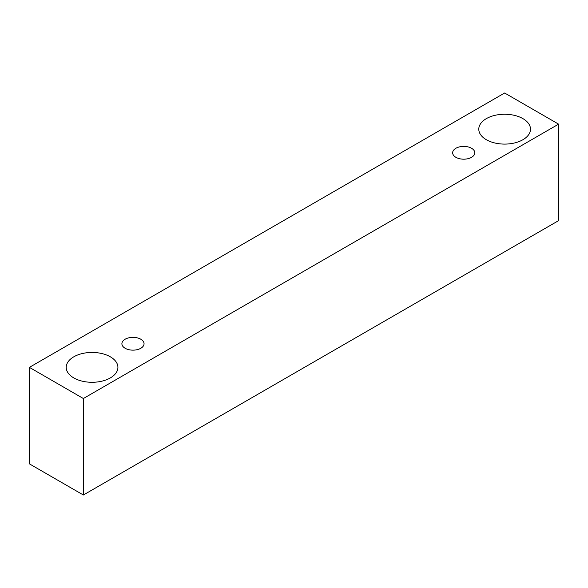 <?xml version="1.0" encoding="UTF-8"?>
<svg xmlns="http://www.w3.org/2000/svg" width="588" height="588" viewBox="0 0 588 588"><rect width="100%" height="100%" fill="white"/><g stroke="black" fill="none" stroke-linecap="round" stroke-linejoin="round"><path stroke-width="0.88" d="M455.891 148.272A11.076 6.394 180 0 1 467.967 146.882A11.076 6.394 180 0 1 474.803 152.792A11.076 6.394 180 0 1 463.726 159.186A11.076 6.394 180 0 1 452.65 152.792A11.076 6.394 180 0 1 455.891 148.272M83.364 495.008L558.6 220.632L558.6 124.149L504.636 92.992L29.4 367.368L83.364 398.524L83.364 495.008L29.4 463.851L29.4 367.368M486.357 118.622A25.85 14.921 180 0 1 514.529 115.388A25.85 14.921 180 0 1 530.486 129.176A25.85 14.921 180 0 1 504.636 144.097A25.85 14.921 180 0 1 478.786 129.176A25.85 14.921 180 0 1 486.357 118.622M73.787 356.813A25.85 14.921 180 0 1 101.959 353.579A25.85 14.921 180 0 1 117.916 367.368A25.85 14.921 180 0 1 92.066 382.288A25.85 14.921 180 0 1 66.216 367.368A25.85 14.921 180 0 1 73.787 356.813M125.141 339.225A11.076 6.394 180 0 1 137.217 337.843A11.076 6.394 180 0 1 144.053 343.752A11.076 6.394 180 0 1 132.976 350.147A11.076 6.394 180 0 1 121.9 343.752A11.076 6.394 180 0 1 125.141 339.225M83.364 398.524L558.6 124.149"/></g></svg>

